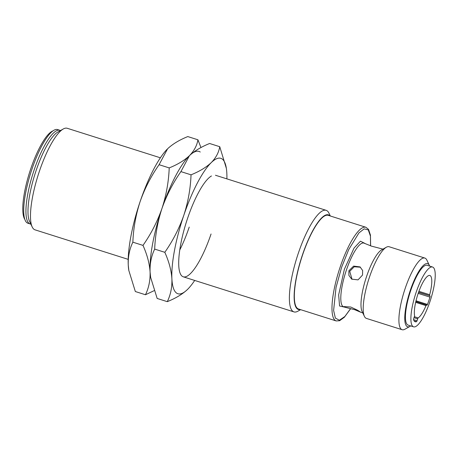 <?xml version="1.0" encoding="UTF-8"?>
<svg xmlns="http://www.w3.org/2000/svg" width="458" height="458" viewBox="0 0 458 458"><rect width="100%" height="100%" fill="white"/><g stroke="black" fill="none" stroke-linecap="round" stroke-linejoin="round"><path stroke-width="0.69" d="M30.835 224.088A49.132 12.538 -72.4 0 1 30.154 223.951A49.132 12.538 -72.4 0 1 34.207 169.769A49.132 12.538 -72.4 0 1 59.838 130.278A49.132 12.538 -72.4 0 1 60.473 130.559M160.386 157.798L67.24 128.28A53.271 13.591 107.6 0 0 63.25 128.996A53.271 13.591 107.6 0 0 39.451 171.103A53.271 13.591 107.6 0 0 32.203 226.968A53.271 13.591 107.6 0 0 35.048 229.847L128.194 259.365M300.631 309.665L297.946 311.177A53.271 13.591 -72.4 0 1 293.956 311.898A53.271 13.591 -72.4 0 1 293.017 311.434A53.271 13.591 -72.4 0 1 298.353 253.148A53.271 13.591 -72.4 0 1 326.142 210.325A53.271 13.591 -72.4 0 1 327.081 210.789A53.271 13.591 -72.4 0 1 328.993 213.21L330.315 215.993M300.282 309.556A49.641 12.664 -72.4 0 1 297.523 309.064A49.641 12.664 -72.4 0 1 302.498 254.751A49.641 12.664 -72.4 0 1 329.268 215.277A49.641 12.664 -72.4 0 1 329.966 215.884M328.237 215.334A49.132 12.538 107.6 0 0 302.612 254.831A49.132 12.538 107.6 0 0 298.553 309.007L336.201 320.938A49.132 12.538 -72.4 0 1 340.26 266.756A49.132 12.538 -72.4 0 1 365.885 227.265L328.237 215.334M59.838 130.278L57.622 129.58A49.132 12.538 107.6 0 0 31.991 169.071A49.132 12.538 107.6 0 0 27.938 223.246L30.154 223.951M52.888 130.919A47.357 12.08 107.6 0 0 30.749 168.819A47.357 12.08 107.6 0 0 24.841 219.422M382.968 249.135L371.404 246.118L363.875 243.084A33.445 8.53 107.6 0 0 346.431 269.968A33.445 8.53 107.6 0 0 343.666 306.849L345.103 307.301L343.964 306.579L350.788 307.037L357.784 310.324L360.784 312.27L354.687 309.694L345.103 307.301M348.882 270.747L353.605 266.104L360.034 266.905L362.639 270.472L362.524 275.069L358.03 279.872L351.71 279.14L348.899 275.435L348.882 270.747M410.706 325.919A33.113 8.45 -72.4 0 1 410.082 326.319L404.941 329.216A37.59 9.589 -72.4 0 1 402.13 329.72L366.423 318.407A37.59 9.589 -72.4 0 1 364.413 316.369L362.066 311.434A33.445 8.53 -72.4 0 1 366.618 276.363A33.445 8.53 -72.4 0 1 381.554 249.931L386.317 247.246A37.59 9.589 -72.4 0 1 389.134 246.742L424.835 258.06A37.59 9.589 -72.4 0 1 426.85 260.092L429.381 265.422A33.113 8.45 -72.4 0 1 429.661 266.104M360.463 267.22L354.211 266.779L349.729 271.319L352.03 279.317M364.413 316.369A37.59 9.589 -72.4 0 1 369.526 276.958A37.59 9.589 -72.4 0 1 386.317 247.246M402.13 329.72A37.59 9.589 -72.4 0 1 405.233 288.271A37.59 9.589 -72.4 0 1 424.835 258.06M410.082 326.319A33.113 8.45 -72.4 0 1 410.339 290.246A33.113 8.45 -72.4 0 1 429.381 265.422M432.541 267.02L427.085 265.291A31.373 8.004 107.6 0 0 410.717 290.509A31.373 8.004 107.6 0 0 408.13 325.1L413.585 326.835A31.373 8.004 -72.4 0 1 416.173 292.238A31.373 8.004 -72.4 0 1 432.541 267.02A31.373 8.004 -72.4 0 1 429.947 301.616A31.373 8.004 -72.4 0 1 413.585 326.835M418.543 292.347L429.644 295.731A1.185 0.303 -72.4 0 1 429.678 294.729A22.494 5.736 107.6 0 0 429.856 275.481A22.494 5.736 107.6 0 0 418.125 293.561A22.494 5.736 107.6 0 0 414.553 315.436A1.185 0.303 -72.4 0 1 414.37 316.587L413.723 318.499A1.185 0.303 -72.4 0 0 413.545 319.713A26.043 6.647 107.6 0 0 415.194 321.751A26.043 6.647 107.6 0 0 416.477 321.705A1.185 0.303 -72.4 0 0 417.032 320.755L417.679 318.842A1.185 0.303 -72.4 0 1 418.194 317.915A22.494 5.736 107.6 0 0 425.992 305.618A1.185 0.303 -72.4 0 1 426.501 304.948A1.185 0.303 -72.4 0 1 426.524 304.959L426.896 305.211A1.185 0.303 -72.4 0 0 426.919 305.223A1.185 0.303 -72.4 0 0 427.474 304.438A26.043 6.647 -72.4 0 0 429.953 297.11L418.183 293.383M430.022 295.988A1.185 0.303 -72.4 0 1 429.953 297.11M226.349 168.309L219.743 146.703C218.804 152.474 215.97 157.775 211.241 162.619A71.03 18.125 -72.4 0 1 222.078 158.937A71.03 18.125 -72.4 0 1 226.349 168.309A71.03 18.125 -72.4 0 1 226.83 173.233A71.03 18.125 -72.4 0 1 226.887 178.872M211.47 175.969A53.271 13.591 107.6 0 0 187.671 218.071A53.271 13.591 107.6 0 0 180.423 273.936A53.271 13.591 107.6 0 0 211.058 233.998M194.696 280.439A71.03 18.125 -72.4 0 1 188.175 288.763A71.03 18.125 -72.4 0 1 187.494 289.456A71.03 18.125 -72.4 0 1 171.899 278.836A71.03 18.125 -72.4 0 1 183.773 215.42A71.03 18.125 -72.4 0 1 211.241 162.619C206.192 167.359 199.459 171.429 191.038 174.824C190.505 188.639 188.083 202.173 183.773 215.42C179.152 228.565 172.832 240.862 164.811 252.306C168.962 261.535 171.321 270.38 171.899 278.836C172.168 287.195 170.628 294.803 167.29 301.662C175.712 298.261 182.444 294.196 187.494 289.456L187.843 289.107M167.29 301.662L157.163 298.45L150.648 277.393L150.075 271.92C149.812 263.562 151.346 255.953 154.684 249.095L164.811 252.306M154.684 249.095C155.216 235.28 157.638 221.752 161.949 208.505C166.575 195.354 172.895 183.057 180.91 171.618L191.038 174.824M219.743 146.703L209.615 143.491C201.194 146.892 194.461 150.963 189.412 155.703A71.03 18.125 -72.4 0 1 200.255 152.022M180.91 171.618L189.412 155.703C184.368 160.443 177.635 164.514 169.214 167.909C168.681 181.723 166.26 195.257 161.949 208.505A71.03 18.125 107.6 0 0 150.075 271.92A71.03 18.125 107.6 0 0 150.556 276.844L150.642 277.393M188.908 156.207A71.03 18.125 107.6 0 0 188.73 156.39A71.03 18.125 107.6 0 0 161.949 208.505A71.03 18.125 -72.4 0 1 188.908 156.207M179.776 249.965A53.271 13.591 107.6 0 0 189.234 227.082A53.271 13.591 107.6 0 1 179.776 249.965M200.976 147.556L197.919 139.787C196.98 145.558 194.146 150.859 189.412 155.703M150.613 277.193A71.03 18.125 -72.4 0 1 150.075 271.92A71.03 18.125 -72.4 0 1 161.949 208.505C157.329 221.649 151.008 233.946 142.988 245.391C147.132 254.619 149.497 263.464 150.075 271.92C150.344 280.279 148.804 287.887 145.467 294.746L154.106 290.681M145.467 294.746L135.339 291.534L128.824 270.478L128.251 265.005C127.988 256.646 129.522 249.037 132.86 242.179L142.988 245.391M132.86 242.179C133.393 228.365 135.814 214.836 140.125 201.589C144.751 188.438 151.066 176.141 159.086 164.703L169.214 167.909M197.919 139.787L187.791 136.576C179.37 139.976 172.637 144.047 167.588 148.787L159.086 164.703M167.084 149.291A71.03 18.125 107.6 0 0 166.907 149.474A71.03 18.125 107.6 0 0 140.125 201.589A71.03 18.125 107.6 0 0 128.251 265.005A71.03 18.125 107.6 0 0 128.732 269.928L128.818 270.478M63.25 128.996L57.863 132.03A48.588 12.395 107.6 0 0 36.159 170.433A48.588 12.395 107.6 0 0 29.547 221.38L32.203 226.968M350.622 308.595L344.845 316.512L339.367 320.234L335.359 318.087L333.613 310.392L336.035 287.469L341.611 267.283L348.664 249.673L358.946 232.904L364.196 228.851L368.272 229.893L370.43 236.076L370.551 245.837M364.923 243.416L360.452 241.183L354.063 248.053L344.405 269.184L338.645 294.912L339.567 306.018L344.714 307.181M429.678 294.729L418.915 291.322M418.194 317.915L414.335 316.69M415.658 302.343L425.992 305.618M414.175 320.978L416.477 321.705M426.478 304.942L415.835 301.57L426.501 304.948M413.998 317.675L417.679 318.842M413.534 319.644L417.032 320.755M418.589 292.227L429.644 295.731M416.019 300.803L427.474 304.438M336.201 320.938L339.641 320.715L344.37 317.239L350.691 308.612M215.46 175.248L326.142 210.325M183.269 276.821L293.956 311.898M370.619 245.86L370.448 235.109L368.547 229.395L365.885 227.265M360.784 312.27L362.759 312.9"/></g></svg>
